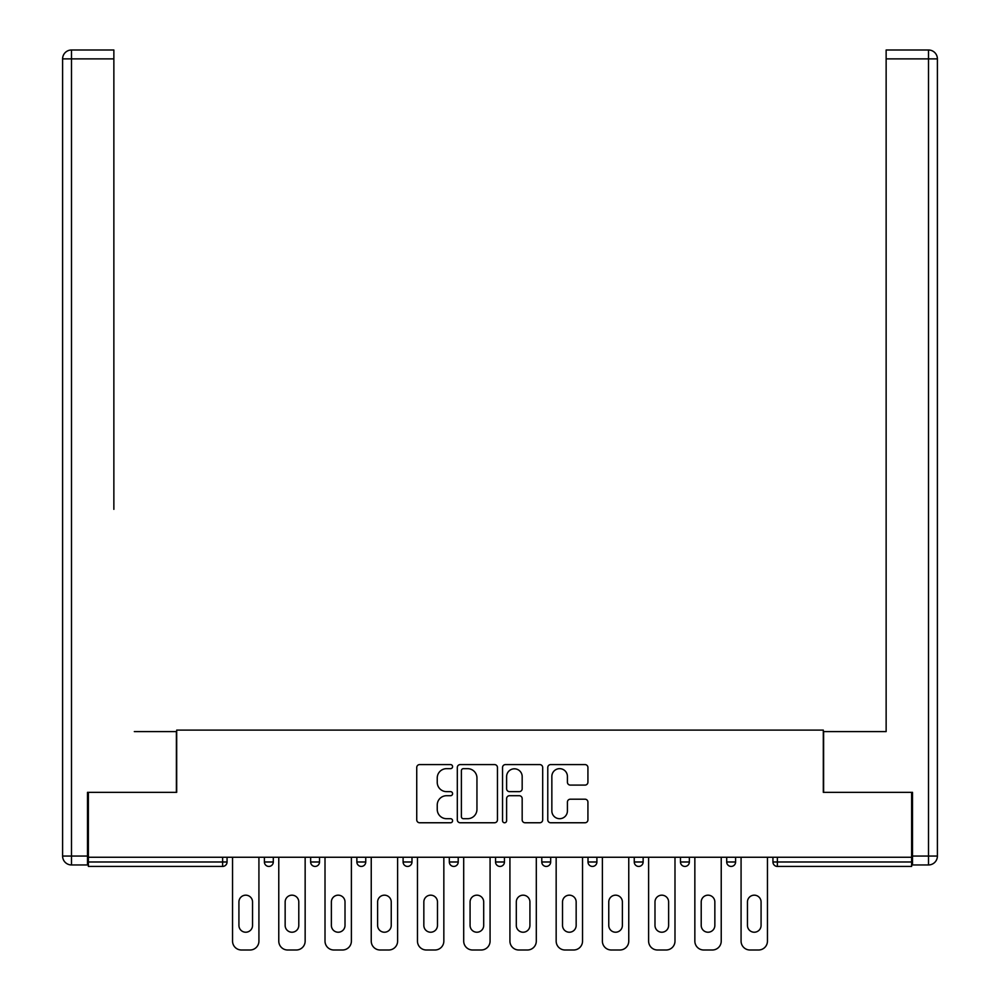 <?xml version="1.0" encoding="UTF-8"?>
<svg xmlns="http://www.w3.org/2000/svg" width="1000" height="1000" viewBox="0 0 1000 1000"><rect width="100%" height="100%" fill="white"/><g stroke="black" fill="none" stroke-linecap="round" stroke-linejoin="round"><path stroke-width="1.5" d="M452.587 766.625A2.037 2.037 0 0 0 450.55 764.587L419.637 764.587A2.913 2.913 0 0 0 416.737 767.5L416.737 819.862A2.913 2.913 0 0 0 419.637 822.763L450.55 822.763A2.037 2.037 0 0 0 452.587 820.725A2.037 2.037 0 0 0 450.55 818.7L446.55 818.7A9.312 9.312 0 0 1 437.238 809.388L437.238 805.025A9.312 9.312 0 0 1 446.55 795.713L450.55 795.713A2.037 2.037 0 0 0 452.587 793.675A2.037 2.037 0 0 0 450.55 791.637L446.55 791.637A9.312 9.312 0 0 1 437.238 782.337L437.238 777.975A9.312 9.312 0 0 1 446.55 768.662L450.55 768.662A2.037 2.037 0 0 0 452.587 766.625M585.013 785.1A2.913 2.913 0 0 0 587.925 782.188L587.925 767.5A2.913 2.913 0 0 0 585.013 764.587L550.688 764.587A2.913 2.913 0 0 0 547.775 767.5L547.775 819.862A2.913 2.913 0 0 0 550.688 822.763L585.013 822.763A2.913 2.913 0 0 0 587.925 819.862L587.925 802.113A2.913 2.913 0 0 0 585.013 799.2L570.325 799.2A2.913 2.913 0 0 0 567.413 802.113L567.413 810.913A7.775 7.775 0 0 1 559.625 818.7A7.775 7.775 0 0 1 551.85 810.913L551.85 776.438A7.775 7.775 0 0 1 559.625 768.662A7.775 7.775 0 0 1 567.413 776.438L567.413 782.188A2.913 2.913 0 0 0 570.325 785.1L585.013 785.1M88.375 857.25L88.375 792.35L176.688 792.35L176.688 730.113L823.312 730.113L823.312 792.35L911.625 792.35L911.625 857.25L88.375 857.25L88.375 861.988L222.625 861.988L222.625 857.25M497.45 767.5A2.913 2.913 0 0 0 494.55 764.587L460.225 764.587A2.913 2.913 0 0 0 457.312 767.5L457.312 819.862A2.913 2.913 0 0 0 460.225 822.763L494.55 822.763A2.913 2.913 0 0 0 497.45 819.862L497.45 767.5M505.45 764.587L539.775 764.587A2.913 2.913 0 0 1 542.688 767.5L542.688 819.862A2.913 2.913 0 0 1 539.775 822.763L525.087 822.763A2.913 2.913 0 0 1 522.175 819.862L522.175 798.625A2.913 2.913 0 0 0 519.275 795.713L509.525 795.713A2.913 2.913 0 0 0 506.613 798.625L506.613 820.725A2.037 2.037 0 0 1 504.588 822.763A2.037 2.037 0 0 1 502.55 820.725L502.55 767.5A2.913 2.913 0 0 1 505.45 764.587M222.625 866.425A4.45 4.45 0 0 0 227.062 861.988L222.625 861.988L222.625 866.425A4.45 4.45 0 0 0 227.062 861.988L227.062 857.25L227.062 861.988A4.45 4.45 0 0 1 222.625 866.425L88.375 866.425L88.375 861.988M911.625 857.25L911.625 866.425L777.375 866.425A4.45 4.45 0 0 1 772.938 861.988L772.938 857.25L772.938 861.988L911.625 861.988M264.4 857.25L264.4 861.988L264.4 857.25M268.85 866.425A4.45 4.45 0 0 1 264.4 861.988A4.45 4.45 0 0 0 268.85 866.425A4.45 4.45 0 0 0 273.3 861.988L273.3 857.25L273.3 861.988A4.45 4.45 0 0 1 268.85 866.425A4.45 4.45 0 0 1 264.4 861.988L273.3 861.988A4.45 4.45 0 0 1 268.85 866.425M310.637 857.25L310.637 861.988L310.637 857.25M319.525 857.25L319.525 861.988L319.525 857.25M356.863 857.25L356.863 861.988L356.863 857.25M365.75 857.25L365.75 861.988L365.75 857.25M403.1 861.988A4.45 4.45 0 0 0 407.537 866.425A4.45 4.45 0 0 0 411.987 861.988A4.45 4.45 0 0 1 407.537 866.425A4.45 4.45 0 0 0 411.987 861.988L411.987 857.25L411.987 861.988L403.1 861.988A4.45 4.45 0 0 0 407.537 866.425A4.45 4.45 0 0 1 403.1 861.988L403.1 857.25M449.325 857.25L449.325 861.988L449.325 857.25M458.212 857.25L458.212 861.988L458.212 857.25M495.55 861.988A4.45 4.45 0 0 0 500 866.425A4.45 4.45 0 0 0 504.45 861.988L504.45 857.25L504.45 861.988L495.55 861.988A4.45 4.45 0 0 0 500 866.425A4.45 4.45 0 0 1 495.55 861.988L495.55 857.25M541.788 857.25L541.788 861.988L541.788 857.25M550.675 857.25L550.675 861.988L550.675 857.25M588.013 857.25L588.013 861.988L588.013 857.25M596.9 857.25L596.9 861.988L596.9 857.25M634.25 857.25L634.25 861.988L634.25 857.25M643.138 857.25L643.138 861.988L643.138 857.25M680.475 857.25L680.475 861.988L680.475 857.25M689.362 857.25L689.362 861.988L689.362 857.25M726.7 857.25L726.7 861.988L726.7 857.25M735.6 857.25L735.6 861.988A4.45 4.45 0 0 1 731.15 866.425A4.45 4.45 0 0 1 726.7 861.988L735.6 861.988A4.45 4.45 0 0 1 731.15 866.425M315.075 866.425A4.45 4.45 0 0 1 310.637 861.988A4.45 4.45 0 0 0 315.075 866.425A4.45 4.45 0 0 0 319.525 861.988A4.45 4.45 0 0 1 315.075 866.425A4.45 4.45 0 0 1 310.637 861.988L319.525 861.988A4.45 4.45 0 0 1 315.075 866.425M361.312 866.425A4.45 4.45 0 0 1 356.863 861.988A4.45 4.45 0 0 0 361.312 866.425A4.45 4.45 0 0 0 365.75 861.988A4.45 4.45 0 0 1 361.312 866.425A4.45 4.45 0 0 1 356.863 861.988L365.75 861.988A4.45 4.45 0 0 1 361.312 866.425M453.775 866.425A4.45 4.45 0 0 1 449.325 861.988A4.45 4.45 0 0 0 453.775 866.425A4.45 4.45 0 0 0 458.212 861.988A4.45 4.45 0 0 1 453.775 866.425A4.45 4.45 0 0 1 449.325 861.988L458.212 861.988A4.45 4.45 0 0 1 453.775 866.425M546.225 866.425A4.45 4.45 0 0 1 541.788 861.988A4.45 4.45 0 0 0 546.225 866.425A4.45 4.45 0 0 0 550.675 861.988A4.45 4.45 0 0 1 546.225 866.425A4.45 4.45 0 0 1 541.788 861.988L550.675 861.988M592.463 866.425A4.45 4.45 0 0 1 588.013 861.988L596.9 861.988A4.45 4.45 0 0 1 592.463 866.425A4.45 4.45 0 0 0 596.9 861.988M638.688 866.425A4.45 4.45 0 0 1 634.25 861.988A4.45 4.45 0 0 0 638.688 866.425A4.45 4.45 0 0 0 643.138 861.988A4.45 4.45 0 0 1 638.688 866.425A4.45 4.45 0 0 1 634.25 861.988L643.138 861.988M684.925 866.425A4.45 4.45 0 0 1 680.475 861.988A4.45 4.45 0 0 0 684.925 866.425A4.45 4.45 0 0 0 689.362 861.988A4.45 4.45 0 0 1 684.925 866.425A4.45 4.45 0 0 1 680.475 861.988L689.362 861.988A4.45 4.45 0 0 1 684.925 866.425M463.425 768.662A2.037 2.037 0 0 0 461.388 770.7L461.388 816.663A2.037 2.037 0 0 0 463.425 818.7L467.638 818.7A9.312 9.312 0 0 0 476.95 809.388L476.95 777.975A9.312 9.312 0 0 0 467.638 768.662L463.425 768.662M522.175 776.587A7.775 7.775 0 0 0 514.4 768.812A7.775 7.775 0 0 0 506.613 776.587L506.613 788.737A2.913 2.913 0 0 0 509.525 791.637L519.275 791.637A2.913 2.913 0 0 0 522.175 788.737L522.175 776.587M252.55 901.988A6.812 6.812 0 0 0 245.738 895.175A6.812 6.812 0 0 0 238.925 901.988A6.812 6.812 0 0 1 245.738 895.175A6.812 6.812 0 0 1 252.55 901.988L252.55 925.4A6.812 6.812 0 0 1 245.738 932.225A6.812 6.812 0 0 1 238.925 925.4A6.812 6.812 0 0 0 245.738 932.225A6.812 6.812 0 0 0 252.55 925.4M232.55 857.25L232.55 941.112L232.55 857.25M241.438 950L250.037 950L241.438 950A8.888 8.888 0 0 1 232.55 941.112M258.925 857.25L258.925 941.112L258.925 857.25M238.925 925.4L238.925 901.988M250.037 950A8.888 8.888 0 0 0 258.925 941.112M62.6 58.888A8.888 8.888 0 0 1 71.487 50A8.888 8.888 0 0 0 62.6 58.888L62.6 856.062L62.6 58.888L71.487 58.888L71.487 50L113.863 50L113.863 58.888L71.487 58.888L71.487 856.062L87.487 856.062L87.487 792.35L176.388 792.35L176.388 731.587L134.312 731.587M113.863 58.888L113.863 509.338M87.487 856.062L87.487 864.95L71.487 864.95A8.888 8.888 0 0 1 62.6 856.062L71.487 856.062L71.487 864.95M865.688 731.587L886.137 731.587L886.137 50L928.512 50L886.137 50M912.513 856.062L928.512 856.062L928.512 58.888L937.4 58.888A8.888 8.888 0 0 0 928.512 50A8.888 8.888 0 0 1 937.4 58.888A8.888 8.888 0 0 0 928.512 50A8.888 8.888 0 0 1 937.4 58.888L937.4 856.062A8.888 8.888 0 0 1 928.512 864.95L912.513 864.95L912.513 792.35L823.612 792.35L823.612 731.587L886.137 731.587L886.137 509.338M928.512 864.95A8.888 8.888 0 0 0 937.4 856.062L928.512 856.062L928.512 864.95M298.788 901.988A6.812 6.812 0 0 0 291.962 895.175A6.812 6.812 0 0 0 285.15 901.988A6.812 6.812 0 0 1 291.962 895.175A6.812 6.812 0 0 1 298.788 901.988L298.788 925.4A6.812 6.812 0 0 1 291.962 932.225A6.812 6.812 0 0 1 285.15 925.4A6.812 6.812 0 0 0 291.962 932.225A6.812 6.812 0 0 0 298.788 925.4M278.775 857.25L278.775 941.112L278.775 857.25M287.675 950L296.262 950L287.675 950A8.888 8.888 0 0 1 278.775 941.112M305.15 857.25L305.15 941.112L305.15 857.25M345.012 901.988A6.812 6.812 0 0 0 338.2 895.175A6.812 6.812 0 0 0 331.375 901.988A6.812 6.812 0 0 1 338.2 895.175A6.812 6.812 0 0 1 345.012 901.988L345.012 925.4A6.812 6.812 0 0 1 338.2 932.225A6.812 6.812 0 0 1 331.375 925.4A6.812 6.812 0 0 0 338.2 932.225A6.812 6.812 0 0 0 345.012 925.4M325.012 857.25L325.012 941.112L325.012 857.25M333.9 950L342.488 950L333.9 950A8.888 8.888 0 0 1 325.012 941.112M351.388 857.25L351.388 941.112L351.388 857.25M391.238 901.988A6.812 6.812 0 0 0 384.425 895.175A6.812 6.812 0 0 0 377.612 901.988A6.812 6.812 0 0 1 384.425 895.175A6.812 6.812 0 0 1 391.238 901.988L391.238 925.4A6.812 6.812 0 0 1 384.425 932.225A6.812 6.812 0 0 1 377.612 925.4A6.812 6.812 0 0 0 384.425 932.225A6.812 6.812 0 0 0 391.238 925.4M371.238 857.25L371.238 941.112L371.238 857.25M380.125 950L388.725 950L380.125 950A8.888 8.888 0 0 1 371.238 941.112M397.612 857.25L397.612 941.112L397.612 857.25M437.475 901.988A6.812 6.812 0 0 0 430.65 895.175A6.812 6.812 0 0 0 423.837 901.988A6.812 6.812 0 0 1 430.65 895.175A6.812 6.812 0 0 1 437.475 901.988L437.475 925.4A6.812 6.812 0 0 1 430.65 932.225A6.812 6.812 0 0 1 423.837 925.4A6.812 6.812 0 0 0 430.65 932.225A6.812 6.812 0 0 0 437.475 925.4M417.463 857.25L417.463 941.112L417.463 857.25M426.362 950L434.95 950L426.362 950A8.888 8.888 0 0 1 417.463 941.112M443.837 857.25L443.837 941.112L443.837 857.25M483.7 901.988A6.812 6.812 0 0 0 476.887 895.175A6.812 6.812 0 0 0 470.075 901.988A6.812 6.812 0 0 1 476.887 895.175A6.812 6.812 0 0 1 483.7 901.988L483.7 925.4A6.812 6.812 0 0 1 476.887 932.225A6.812 6.812 0 0 1 470.075 925.4A6.812 6.812 0 0 0 476.887 932.225A6.812 6.812 0 0 0 483.7 925.4M463.7 857.25L463.7 941.112L463.7 857.25M472.587 950L481.188 950L472.587 950A8.888 8.888 0 0 1 463.7 941.112M490.075 857.25L490.075 941.112L490.075 857.25M285.15 925.4L285.15 901.988M296.262 950A8.888 8.888 0 0 0 305.15 941.112M331.375 925.4L331.375 901.988M342.488 950A8.888 8.888 0 0 0 351.388 941.112M377.612 925.4L377.612 901.988M388.725 950A8.888 8.888 0 0 0 397.612 941.112M423.837 925.4L423.837 901.988M434.95 950A8.888 8.888 0 0 0 443.837 941.112M470.075 925.4L470.075 901.988M481.188 950A8.888 8.888 0 0 0 490.075 941.112M529.925 901.988A6.812 6.812 0 0 0 523.112 895.175A6.812 6.812 0 0 0 516.3 901.988A6.812 6.812 0 0 1 523.112 895.175A6.812 6.812 0 0 1 529.925 901.988L529.925 925.4A6.812 6.812 0 0 1 523.112 932.225A6.812 6.812 0 0 1 516.3 925.4A6.812 6.812 0 0 0 523.112 932.225A6.812 6.812 0 0 0 529.925 925.4M509.925 857.25L509.925 941.112L509.925 857.25M518.812 950L527.413 950L518.812 950A8.888 8.888 0 0 1 509.925 941.112M536.3 857.25L536.3 941.112L536.3 857.25M516.3 925.4L516.3 901.988M527.413 950A8.888 8.888 0 0 0 536.3 941.112M576.163 901.988A6.812 6.812 0 0 0 569.35 895.175A6.812 6.812 0 0 0 562.525 901.988A6.812 6.812 0 0 1 569.35 895.175A6.812 6.812 0 0 1 576.163 901.988L576.163 925.4A6.812 6.812 0 0 1 569.35 932.225A6.812 6.812 0 0 1 562.525 925.4A6.812 6.812 0 0 0 569.35 932.225A6.812 6.812 0 0 0 576.163 925.4M556.163 857.25L556.163 941.112L556.163 857.25M565.05 950L573.638 950L565.05 950A8.888 8.888 0 0 1 556.163 941.112M582.537 857.25L582.537 941.112L582.537 857.25M562.525 925.4L562.525 901.988M573.638 950A8.888 8.888 0 0 0 582.537 941.112M622.388 901.988A6.812 6.812 0 0 0 615.575 895.175A6.812 6.812 0 0 0 608.763 901.988A6.812 6.812 0 0 1 615.575 895.175A6.812 6.812 0 0 1 622.388 901.988L622.388 925.4A6.812 6.812 0 0 1 615.575 932.225A6.812 6.812 0 0 1 608.763 925.4A6.812 6.812 0 0 0 615.575 932.225A6.812 6.812 0 0 0 622.388 925.4M602.388 857.25L602.388 941.112L602.388 857.25M611.275 950L619.875 950L611.275 950A8.888 8.888 0 0 1 602.388 941.112M628.763 857.25L628.763 941.112L628.763 857.25M608.763 925.4L608.763 901.988M619.875 950A8.888 8.888 0 0 0 628.763 941.112M668.625 901.988A6.812 6.812 0 0 0 661.8 895.175A6.812 6.812 0 0 0 654.987 901.988A6.812 6.812 0 0 1 661.8 895.175A6.812 6.812 0 0 1 668.625 901.988L668.625 925.4A6.812 6.812 0 0 1 661.8 932.225A6.812 6.812 0 0 1 654.987 925.4A6.812 6.812 0 0 0 661.8 932.225A6.812 6.812 0 0 0 668.625 925.4M648.612 857.25L648.612 941.112L648.612 857.25M657.513 950L666.1 950L657.513 950A8.888 8.888 0 0 1 648.612 941.112M674.987 857.25L674.987 941.112L674.987 857.25M654.987 925.4L654.987 901.988M666.1 950A8.888 8.888 0 0 0 674.987 941.112M714.85 901.988A6.812 6.812 0 0 0 708.037 895.175A6.812 6.812 0 0 0 701.213 901.988A6.812 6.812 0 0 1 708.037 895.175A6.812 6.812 0 0 1 714.85 901.988L714.85 925.4A6.812 6.812 0 0 1 708.037 932.225A6.812 6.812 0 0 1 701.213 925.4A6.812 6.812 0 0 0 708.037 932.225A6.812 6.812 0 0 0 714.85 925.4M694.85 857.25L694.85 941.112L694.85 857.25M703.737 950L712.325 950L703.737 950A8.888 8.888 0 0 1 694.85 941.112M721.225 857.25L721.225 941.112L721.225 857.25M701.213 925.4L701.213 901.988M712.325 950A8.888 8.888 0 0 0 721.225 941.112M761.075 901.988A6.812 6.812 0 0 0 754.262 895.175A6.812 6.812 0 0 0 747.45 901.988A6.812 6.812 0 0 1 754.262 895.175A6.812 6.812 0 0 1 761.075 901.988L761.075 925.4A6.812 6.812 0 0 1 754.262 932.225A6.812 6.812 0 0 1 747.45 925.4A6.812 6.812 0 0 0 754.262 932.225A6.812 6.812 0 0 0 761.075 925.4M741.075 857.25L741.075 941.112L741.075 857.25M749.963 950L758.562 950L749.963 950A8.888 8.888 0 0 1 741.075 941.112M767.45 857.25L767.45 941.112L767.45 857.25M747.45 925.4L747.45 901.988M758.562 950A8.888 8.888 0 0 0 767.45 941.112M777.375 857.25L777.375 866.425M500 866.425A4.45 4.45 0 0 0 504.45 861.988M928.512 50L928.512 58.888L886.137 58.888"/></g></svg>
